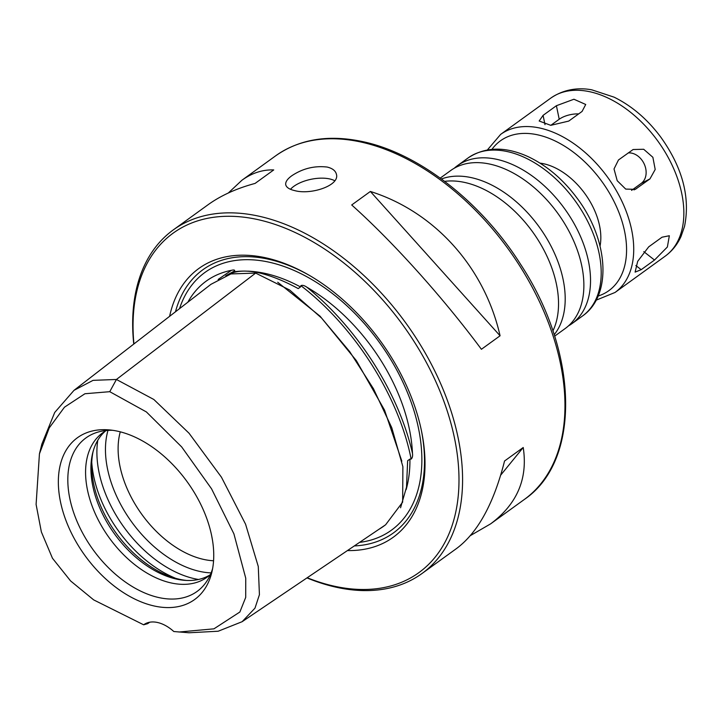 <?xml version="1.0" encoding="UTF-8"?>
<svg xmlns="http://www.w3.org/2000/svg" width="722" height="722" viewBox="0 0 722 722"><rect width="100%" height="100%" fill="white"/><g stroke="black" fill="none" stroke-linecap="round" stroke-linejoin="round"><path stroke-width="1.08" d="M306.967 577.907A212.088 133.805 -125.9 0 0 421.955 573.548A212.088 133.805 -125.9 0 0 438.732 379.321A212.088 133.805 -125.9 0 0 259.216 216.257A212.088 133.805 -125.9 0 0 173.289 229.903A212.088 133.805 -125.9 0 0 133.76 344.078M294.675 190.599C289.396 189.39 286.426 187.449 285.741 184.769C285.298 182.034 287.275 179.065 291.652 175.852C302.599 168.506 314.449 165.573 327.201 167.062C332.49 168.361 335.568 170.762 336.416 174.273C339.963 185.563 310.758 195.166 294.675 190.599M228.287 193.009L241.96 180.211C252.014 172.982 262.609 169.553 273.737 169.923L255.074 183.424C236.509 188.433 220.842 195.536 208.071 204.732L173.289 229.903M421.955 573.548L456.737 548.377C477.901 532.493 493.848 503.369 504.552 461.006L523.215 447.505C528.008 478.65 517.151 504.1 490.626 523.856L470.401 535.589M500.075 335.784L481.412 349.286C442.893 297.392 393.003 241.888 351.704 204.967L370.368 191.465C434.644 211.754 484.534 267.266 500.075 335.784L370.368 191.465M307.202 577.744A209.542 132.198 -125.9 0 0 457.116 453.317A209.542 132.198 -125.9 0 0 258.07 219.641A209.542 132.198 -125.9 0 0 133.931 343.943M347.435 550.57A165.852 104.636 -125.9 0 0 421.54 431.214A165.852 104.636 -125.9 0 0 308.357 274.793A165.852 104.636 -125.9 0 0 265.985 257.853A165.852 104.636 -125.9 0 0 169.616 316.317M309.305 275.344A162.459 102.497 -125.9 0 0 268.737 259.27A162.459 102.497 -125.9 0 0 175.482 311.778M354.303 545.931A162.459 102.497 -125.9 0 0 421.323 430.141M187.855 302.202A151.295 95.448 54.1 0 1 231.374 270.335C233.784 269.739 234.876 269.929 234.641 270.894L230.76 273.557C237.664 270.588 246.915 270.299 258.53 272.717C270.994 275.669 284.233 280.966 298.222 288.601L300.505 286.941L300.884 285.668C302.365 284.955 304.332 285.452 306.796 287.148A151.295 95.448 54.1 0 1 412.488 453.407C412.822 456.096 412.37 457.992 411.134 459.093L409.934 459.075L407.641 460.726L406.513 487.151L400.557 507.765M385.133 525.111A151.295 95.448 54.1 0 1 378.824 529.37M39.439 453.831L41.876 444.057L54.71 412.47L74.023 390.322L210.923 284.342L230.914 273.936L255.651 273.087L289.702 290.036L321.606 318.086L349.782 351.749L373.491 388.779L391.748 427.659L402.885 466.692L402.65 502.124L385.602 524.795L242.132 621.696L218.188 631.227L189.029 632.77L173.812 631.524A33.934 21.407 54.1 0 0 143.804 624.683A33.934 21.407 54.1 0 0 143.651 624.801L93.679 599.892L70.603 580.948L52.462 558.25L41.362 531.915L36.1 504.425L39.439 453.831L49.249 427.875L64.475 407.19L84.925 393.743L109.753 391.685L146.404 411.946L181.709 446.963L211.555 488.821L233.91 533.847L245.742 578.196L245.706 597.419L239.866 612.012L213.938 628.835L178.993 632.03M74.023 390.322L93.084 380.35L116.422 379.474L153.831 399.483L189.056 433.245L221.446 477.197L245.579 524.208L258.277 566.508L259.424 594.693L254.983 608.15L242.132 621.696M149.707 622.22L147.658 623.673L143.651 624.801M212.521 540.426L211.672 535.805M120.276 431.837A89.077 56.199 -125.9 0 0 141.864 514.434A89.077 56.199 -125.9 0 0 213.568 560.759M93.138 451.313A91.523 57.742 -125.9 0 0 116.08 533.089A91.523 57.742 -125.9 0 0 186.583 580.452M105.394 431.052A89.077 56.199 -125.9 0 0 92.714 452.92A89.077 56.199 -125.9 0 0 114.663 534.118A89.077 56.199 -125.9 0 0 184.922 580.353A89.077 56.199 -125.9 0 0 209.66 575.136M106.369 430.502A89.077 56.199 -125.9 0 0 102.641 432.866A89.077 56.199 -125.9 0 0 109.329 537.971A89.077 56.199 -125.9 0 0 207.079 577.194A89.077 56.199 -125.9 0 0 210.49 574.387M112.623 430.303A94.763 59.782 -125.9 0 0 97.867 432.117A94.763 59.782 -125.9 0 0 93.093 549.722A94.763 59.782 -125.9 0 0 206.302 581.959A94.763 59.782 -125.9 0 0 212.629 568.512M117.957 431.278A99.898 63.031 -125.9 0 0 109.112 429.897A99.898 63.031 -125.9 0 0 84.988 555.588A99.898 63.031 -125.9 0 0 211.916 571.968A99.898 63.031 -125.9 0 0 117.957 431.278M500.707 475.121L523.215 447.505M334.728 180.753A25.875 11.642 -11.7 0 0 311.787 179.146A25.875 11.642 -11.7 0 0 290.488 189.29M444.662 181.366A97.56 61.55 54.1 0 1 532.52 231.744A97.56 61.55 54.1 0 1 552.899 330.956M441.449 178.984A97.56 61.55 54.1 0 1 539.181 226.925A97.56 61.55 54.1 0 1 554.162 334.755M440.24 178.099L450.799 170.464A97.56 61.55 54.1 0 1 557.853 213.414A97.56 61.55 54.1 0 1 565.182 328.537L554.622 336.181M454.255 168.226A97.56 61.55 54.1 0 1 457.459 165.645A97.56 61.55 54.1 0 1 564.514 208.595A97.56 61.55 54.1 0 1 571.842 323.718A97.56 61.55 54.1 0 1 568.385 325.947M540.038 163.136A59.384 37.463 54.1 0 1 600.045 246.058M649.953 178.894L635.333 189.326L625.712 189.092L617.211 180.708L614.016 168.966L618.465 159.977L633.104 149.526L643.69 149.264L652.878 157.297L655.197 169.489L649.953 178.894L641.208 183.397A16.967 13.104 62.7 0 0 644.457 164.553A16.967 13.104 62.7 0 0 628.203 152.929M654.52 260.046L641.181 269.685L635.107 272.113L637.679 261.346L648.699 246.852L662.029 237.204L669.339 235.742L667.381 246.987L654.52 260.046L643.78 251.644M582.076 111.432L568.746 121.079L550.751 125.33L539.163 121.007L543.079 115.358L556.409 105.71L573.936 99.239L585.722 104.482L582.076 111.432M578.665 113.905A16.967 7.635 -11.7 0 0 559.216 119.247L550.805 125.339M631.569 190.373L641.208 183.397M524.334 499.462C581.427 460.69 578.566 352.345 520.454 264.117C481.249 202.079 419.383 153.732 363.283 141.747C328.862 134.292 299.657 138.985 275.669 155.817A212.088 133.805 54.1 0 1 361.596 142.171A212.088 133.805 54.1 0 1 541.112 305.235A212.088 133.805 54.1 0 1 524.334 499.462L490.626 523.856M359.574 542.375A159.066 100.358 -125.9 0 0 421.729 453.651A159.066 100.358 -125.9 0 0 269.351 262.239A159.066 100.358 -125.9 0 0 179.525 308.646M300.505 286.941A150.582 95.006 -125.9 0 0 247.854 271.156M243.368 271.102A150.582 95.006 -125.9 0 0 233.044 271.905M406.143 489.606A150.582 95.006 -125.9 0 0 409.934 459.075M306.796 287.148C357.534 328.158 398.905 393.237 412.488 453.407M300.884 285.668C354.574 326.786 398.932 396.568 411.134 459.093M218.152 279.459L231.374 270.335M225.815 275.705L234.641 270.894M277.726 282.257L320.081 316.209L356.343 360.594L384.537 410.114L401.829 461.15M109.753 391.685L116.422 379.474L255.651 273.087M107.993 430.375A98.075 61.875 -125.9 0 0 131.603 521.853A98.075 61.875 -125.9 0 0 211.113 572.889M97.795 440.276A101.802 64.231 -125.9 0 0 198.523 579.477M91.748 462.315A101.802 64.231 -125.9 0 0 175.699 578.331M457.459 165.645L468.127 157.919A97.56 61.55 54.1 0 1 575.181 200.878A97.56 61.55 54.1 0 1 582.51 316.001L571.842 323.718M491.953 149.346A92.47 58.338 54.1 0 1 601.904 181.538A92.47 58.338 54.1 0 1 598.105 296.047M487.404 149.932L500.653 134.382A97.56 61.55 54.1 0 1 607.707 177.341A97.56 61.55 54.1 0 1 615.036 292.464L596.128 300.181M500.653 134.382L550.778 98.111A97.56 61.55 54.1 0 1 657.832 141.07A97.56 61.55 54.1 0 1 665.161 256.193L615.036 292.464M545.002 124.644L543.079 115.358M559.216 119.247L556.409 105.71M635.856 265.525L641.181 269.685M633.988 189.895L636.623 188.532M275.669 155.817L241.96 180.211M468.127 157.919C485.22 146.656 505.265 146.25 528.26 156.719C546.816 165.546 563.079 179.345 577.049 198.126C608.068 239.081 612.87 294.892 582.51 316.001M550.778 98.111C566.111 87.651 581.842 87.94 591.832 89.844L614.079 97.154C631.985 105.999 647.625 119.419 660.982 137.415C682.552 167.757 690.403 197.449 684.51 226.464L681.026 236.473C677.362 244.55 672.074 251.13 665.161 256.193"/></g></svg>
